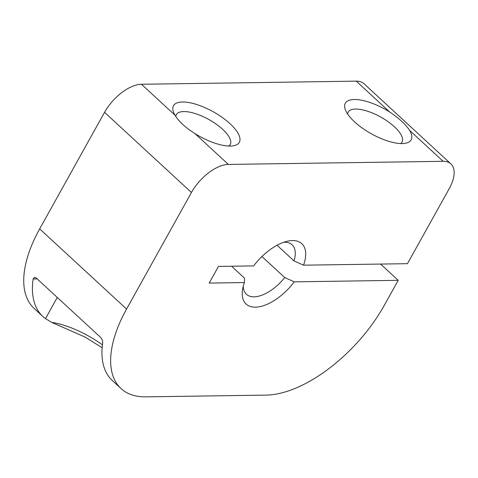 <?xml version="1.0" encoding="UTF-8"?>
<svg xmlns="http://www.w3.org/2000/svg" width="478" height="478" viewBox="0 0 478 478"><rect width="100%" height="100%" fill="white"/><g stroke="black" fill="none" stroke-linecap="round" stroke-linejoin="round"><path stroke-width="0.72" d="M283.783 242.262A33.663 16.987 -47.3 0 1 292.088 244.784A33.663 16.987 -47.3 0 1 294.012 260.916L303.554 265.182A41.078 20.727 -47.3 0 0 287.666 241.157A41.078 20.727 -47.3 0 0 253.645 265.905L218.464 266.419L209.197 283.072L244.378 282.558L244.515 278.148L231.591 266.228M102.423 344.841A54.773 20.435 29.1 0 0 51.624 322.345L45.494 318.605A109.546 55.269 -47.3 0 1 42.811 316.424A109.546 55.269 -47.3 0 1 33.125 278.961L34.601 277.276L36.268 278.059L100.571 337.372C102.161 339.183 102.848 341.089 102.645 343.09A109.546 55.269 132.7 0 0 112.33 380.548L121.024 388.566A109.546 55.269 -47.3 0 1 126.568 309.045L191.445 192.485A34.231 17.274 -47.3 0 1 228.364 164.42L443.142 161.307A34.231 17.274 -47.3 0 1 450.903 163.894A34.231 17.274 -47.3 0 1 449.171 188.744L407.465 263.677L303.554 265.182M380.572 264.065L398.198 280.329L384.3 305.305A109.546 55.269 -47.3 0 1 266.138 395.109L145.868 396.854A109.546 55.269 -47.3 0 1 121.024 388.566M42.811 316.424L34.123 308.406A109.546 55.269 -47.3 0 1 39.668 228.884L104.545 112.33A34.231 17.274 -47.3 0 1 141.47 84.265L356.241 81.146A34.231 17.274 -47.3 0 1 364.009 83.74L450.903 163.894M51.624 322.345L85.215 337.133L102.143 347.733M228.878 146.059A30.807 11.496 29.1 0 0 230.223 144.565A30.807 11.496 29.1 0 0 208.892 119.542A30.807 11.496 29.1 0 0 176.388 114.601A30.807 11.496 29.1 0 0 175.826 116.536M141.47 84.265L174.96 115.162C178.772 121.466 185.41 127.584 194.875 133.529L228.364 164.42M174.96 115.162A37.654 14.047 -150.9 0 1 173.52 112.199A37.654 14.047 -150.9 0 1 213.224 111.756A37.654 14.047 -150.9 0 1 233.772 145.736A37.654 14.047 -150.9 0 1 230.294 146.077A37.654 14.047 -150.9 0 1 194.875 133.529M389.737 112.043A37.654 14.047 29.1 0 0 356.182 99.532A37.654 14.047 29.1 0 0 345.343 109.707A37.654 14.047 29.1 0 0 368.759 132.298A37.654 14.047 29.1 0 0 402.112 143.585A37.654 14.047 29.1 0 0 405.595 143.245A37.654 14.047 29.1 0 0 409.646 130.41C405.679 124.4 399.04 118.275 389.737 112.043L356.241 81.146M400.701 143.567A30.807 11.496 29.1 0 0 402.046 142.074A30.807 11.496 29.1 0 0 380.715 117.044A30.807 11.496 29.1 0 0 348.205 112.109A30.807 11.496 29.1 0 0 347.643 114.039M294.012 260.916L277.049 245.268M243.254 286.197A33.663 16.987 -47.3 0 0 246.439 294.275A33.663 16.987 -47.3 0 0 284.745 277.563L261.944 256.531M284.745 277.563L294.287 281.835A41.078 20.727 -47.3 0 1 258.753 306.876A41.078 20.727 -47.3 0 1 242.466 290.164A41.078 20.727 -47.3 0 1 244.378 282.558M398.198 280.329L294.287 281.835M39.668 228.884L126.568 309.045M45.494 318.605L57.276 297.436M104.545 112.33L191.445 192.485M409.646 130.41L443.142 161.307M33.125 278.961L37.188 278.907"/></g></svg>
